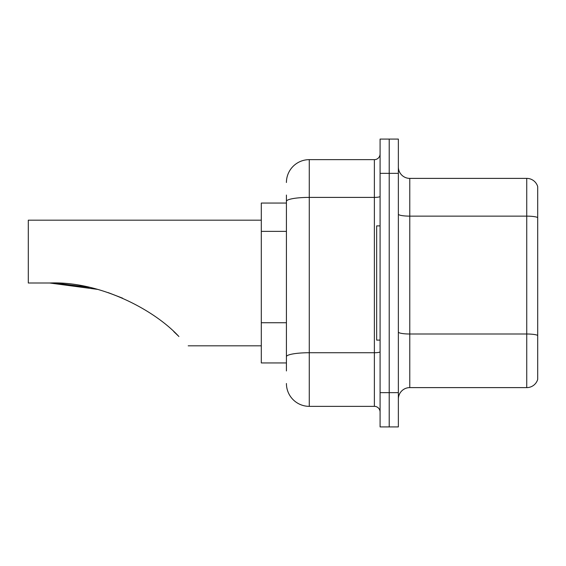 <?xml version="1.0" encoding="UTF-8"?>
<svg xmlns="http://www.w3.org/2000/svg" width="566" height="566" viewBox="0 0 566 566"><rect width="100%" height="100%" fill="white"/><g stroke="black" fill="none" stroke-linecap="round" stroke-linejoin="round"><path stroke-width="0.85" d="M286.424 203.053L261.301 203.053L261.301 362.947L286.424 362.947M286.424 370.942L286.424 195.058M380.083 392.648L380.083 426.913L389.217 426.913L389.217 392.648L389.217 426.913L398.358 426.913L398.358 392.648L389.217 392.648L389.217 173.352L389.217 392.648L380.083 392.648L380.083 173.352L389.217 173.352L389.217 139.087L389.217 173.352L398.358 173.352L398.358 392.648M398.358 173.352L398.358 139.087L380.083 139.087L380.083 173.352M286.424 182.493A22.845 22.845 0 0 1 309.269 159.647L309.269 406.353L374.374 406.353L374.374 159.647A5.71 5.71 0 0 0 380.083 153.938M309.269 159.647L374.374 159.647M380.083 412.062A5.71 5.71 0 0 0 374.374 406.353M309.269 406.353A22.845 22.845 0 0 1 286.424 383.507M398.358 399.044A11.419 11.419 0 0 1 409.777 387.618L526.734 387.618L526.734 178.382L409.777 178.382A11.419 11.419 0 0 1 398.358 166.956A11.419 11.419 0 0 0 409.777 178.382L409.777 387.618M537.7 186.603A11.419 11.419 0 0 0 526.734 178.382A11.419 11.419 0 0 1 537.7 186.603L537.7 379.397A11.419 11.419 0 0 1 526.734 387.618M537.7 217.719L537.7 335.433A11.419 1.981 180 0 0 526.734 334.004L409.777 334.004A11.419 1.981 0 0 1 398.358 332.016M50.466 283L87.263 286.905M108.17 292.608L122.61 298.183M89.173 287.316L55.383 283.092M97.536 289.375L49.688 283C98.484 280.998 153.259 308.746 178.906 336.522C191.159 348.776 191.159 348.776 178.906 336.522M261.301 220.181L28.3 220.181L28.3 283L49.688 283M173.812 331.619L177.915 335.539M380.083 225.891L376.659 225.891L376.659 340.109L380.083 340.109M286.424 231.367L261.301 231.367M286.424 322.733L261.301 322.733M380.083 351.741A5.71 0.99 0 0 1 374.374 352.731L309.269 352.731A22.845 3.969 180 0 0 286.424 356.7M286.424 201.369A22.845 3.969 180 0 1 309.269 197.4L374.374 197.4A5.71 0.99 0 0 0 380.083 196.409M537.7 217.556A11.419 1.981 180 0 0 526.734 216.134L409.777 216.134A11.419 1.981 0 0 1 398.358 214.146M188.202 345.819L261.301 345.819"/></g></svg>
